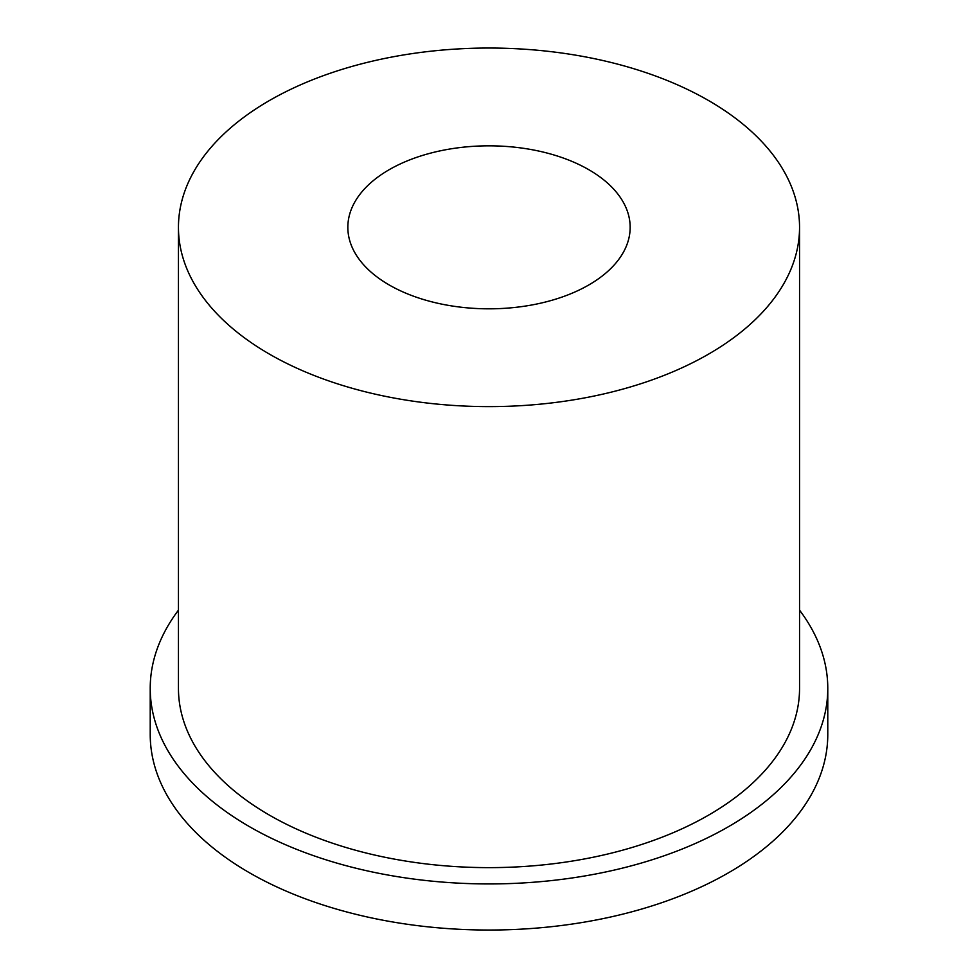 <?xml version="1.0" encoding="UTF-8"?>
<svg xmlns="http://www.w3.org/2000/svg" width="978" height="978" viewBox="0 0 978 978"><rect width="100%" height="100%" fill="white"/><g stroke="black" fill="none" stroke-linecap="round" stroke-linejoin="round"><path stroke-width="1.47" d="M588.817 169.707A141.162 81.492 0 0 0 434.978 152.03A141.162 81.492 0 0 0 347.838 227.324A141.162 81.492 0 0 0 389.183 284.953A141.162 81.492 0 0 0 543.022 302.618A141.162 81.492 0 0 0 630.162 227.324A141.162 81.492 0 0 0 588.817 169.707M269.415 354.109A310.552 179.292 0 0 0 607.839 392.973A310.552 179.292 0 0 0 799.552 227.324A310.552 179.292 0 0 0 708.585 100.551A310.552 179.292 0 0 0 370.161 61.687A310.552 179.292 0 0 0 178.448 227.324A310.552 179.292 0 0 0 269.415 354.109M178.448 227.324L178.448 688.353A310.552 179.292 0 0 0 269.415 815.126A310.552 179.292 0 0 0 607.839 853.99A310.552 179.292 0 0 0 799.552 688.353L799.552 227.324M178.448 610.174A338.779 195.588 0 0 0 150.221 688.353A338.779 195.588 0 0 0 249.451 826.654A338.779 195.588 0 0 0 618.646 869.051A338.779 195.588 0 0 0 827.779 688.353A338.779 195.588 0 0 0 799.552 610.174M150.221 688.353L150.221 734.454A338.779 195.588 0 0 0 249.451 872.755A338.779 195.588 0 0 0 618.646 915.151A338.779 195.588 0 0 0 827.779 734.454L827.779 688.353"/></g></svg>
